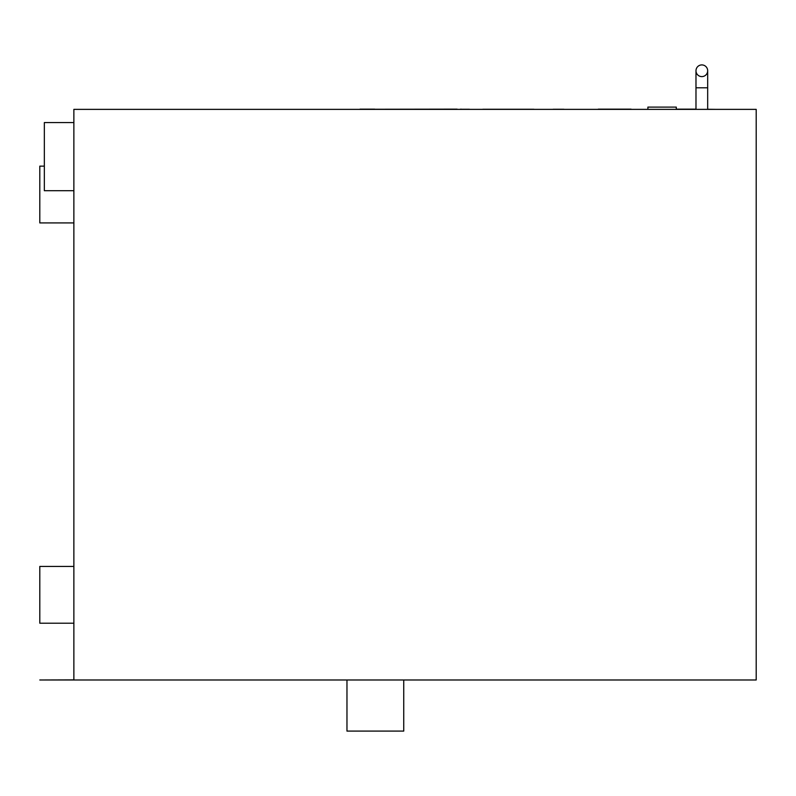 <?xml version="1.0" encoding="UTF-8"?>
<svg xmlns="http://www.w3.org/2000/svg" width="796" height="796" viewBox="0 0 796 796"><rect width="100%" height="100%" fill="white"/><g stroke="black" fill="none" stroke-linecap="round" stroke-linejoin="round"><path stroke-width="1.19" d="M73.869 679.983L756.2 679.983L756.2 109.37L73.869 109.37L73.869 679.983L39.8 679.983L73.869 679.874M44.347 166.145L39.8 166.145L39.8 222.93L73.869 222.93M73.869 566.434L39.8 566.434L39.8 623.208L73.869 623.208M73.869 190.702L44.347 190.702L44.347 122.564L73.869 122.564M403.741 679.983L403.741 731.086L346.966 731.086L346.966 679.983M647.894 109.37L647.894 107.102L676.282 107.102L676.282 109.37M701.833 64.914A5.851 5.851 0 0 1 707.674 70.764A5.851 5.851 0 0 1 701.833 76.605A5.851 5.851 0 0 1 695.983 70.764A5.851 5.851 0 0 1 701.833 64.914A5.851 5.851 0 0 1 707.674 70.764L707.674 70.764A5.851 5.851 0 0 0 701.833 64.914A5.851 5.851 0 0 0 695.983 70.764A5.851 5.851 0 0 1 701.833 64.914M598.284 109.142L631.089 109.142M336.181 109.37L646.183 109.37M460.337 109.261L469.461 109.261M460.188 109.261L461.113 109.142M553.12 109.261L563.916 109.261M374.667 109.261L457.113 109.142M360.031 109.142L374.667 109.142M482.794 109.261L533.897 109.261M676.282 109.142L695.983 109.142M676.282 109.261L695.983 109.261M707.674 109.261L716.589 109.37M695.983 109.37L695.983 87.799L707.674 87.799L707.674 70.764M695.983 87.799L695.983 70.764M707.674 109.37L707.674 87.799"/></g></svg>
